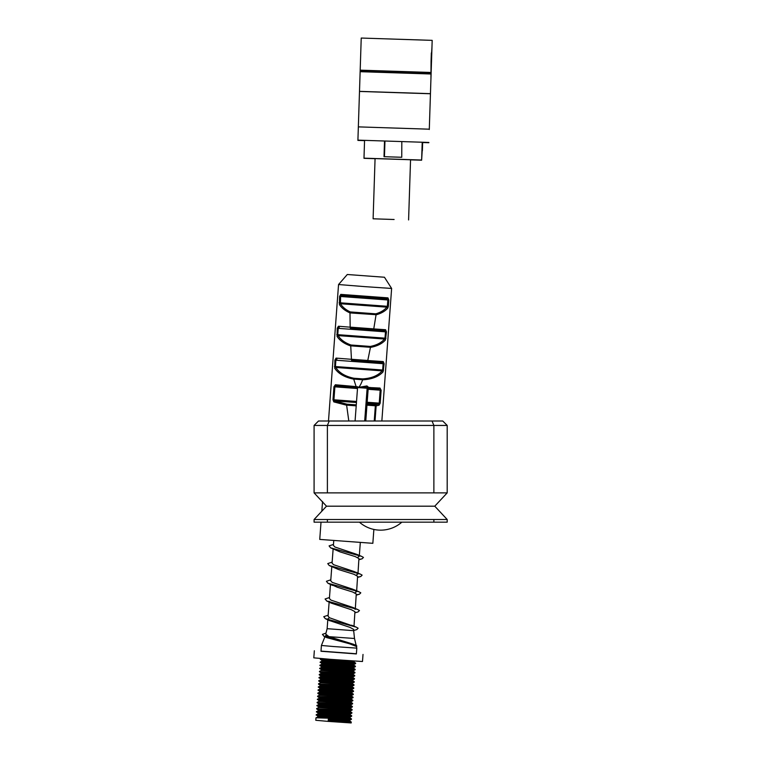 <?xml version="1.0" encoding="UTF-8"?>
<svg xmlns="http://www.w3.org/2000/svg" width="761" height="761" viewBox="0 0 761 761"><rect width="100%" height="100%" fill="white"/><g stroke="black" fill="none" stroke-linecap="round" stroke-linejoin="round"><path stroke-width="1.14" d="M347.292 274.502L384.457 277.242L347.292 274.502L338.55 284.538L365.014 286.65L391.63 288.448L384.457 277.242M356.215 405.841L346.616 405.137L348.814 421.004M346.616 405.223L333.803 401.884A1.065 0.894 -65.3 0 1 334.783 400.914L346.892 404.177L356.281 404.871M335.373 384.752L357.632 386.759L357.575 387.539L336.172 385.884A1.065 0.894 -85.2 0 1 335.373 384.752L333.936 386.769L332.985 399.725L333.803 401.884M356.034 386.36L353.732 379.149C344.733 377.351 338.407 373.727 334.726 368.286L334.888 360.134L336.058 358.098L351.458 359.316L350.735 345.951C344.343 343.782 339.786 340.605 337.075 336.429L337.237 328.276L338.407 326.241L350.174 327.182L349.984 312.914C345.123 310.764 341.603 307.986 339.425 304.571L339.587 296.419L340.757 294.383L387.948 297.865L388.814 300.053L388.348 306.369L387.359 306.303L387.825 299.977L340.576 296.495L341.622 295.506A1.065 0.951 -85.1 0 1 341.613 295.506L341.613 295.506A1.065 0.951 -85.1 0 1 340.757 294.383M350.184 327.135L373.765 328.876L376.048 314.835C381.185 313.427 385.095 311.192 387.777 308.129L388.348 306.369M373.765 328.876L373.432 329.96L350.355 328.257L350.174 327.182M351.458 359.268L367.772 360.476L370.445 347.397C377.104 346.198 382.098 343.725 385.427 339.996L386.464 331.91L385.599 329.722A1.065 0.942 93.5 0 1 384.59 330.712L384.59 330.712A1.065 0.942 93.5 0 1 384.581 330.712L373.442 329.96M367.772 360.476L367.525 361.57L351.553 360.391L351.458 359.316M358.269 387.406L366.935 385.932L367.23 386.902L358.269 387.406C359.582 386.797 361.028 384.267 362.617 379.806C371.777 379.349 378.598 376.695 383.078 371.853L384.115 363.768L383.249 361.58A1.065 0.942 93.5 0 1 382.241 362.569L382.241 362.569A1.065 0.942 93.5 0 1 382.231 362.569L367.525 361.57L382.231 362.569M367.173 402.255L379.235 403.14L380.186 390.184L381.137 390.25L380.005 388.053A1.065 0.894 -86.3 0 1 379.045 389.042L379.045 389.042A1.065 0.894 -86.3 0 0 379.045 389.042L369.275 388.376A1.065 0.485 -86 0 0 369.275 388.376L368.124 389.375L368.828 387.511L366.935 385.932M379.045 389.042L368.79 388.452L368.828 387.511L380.005 388.053M367.03 404.129L375.43 404.747L378.217 404.11A1.065 0.885 73.9 0 1 379.045 405.223L380.177 403.206L381.137 390.25M379.045 405.223L376.143 405.841L375.021 421.004M373.87 529.428L372.842 543.316L319.744 539.406L321.018 522.17M391.63 288.448L381.851 421.004L391.63 288.438L385.161 278.355M328.486 421.004L338.55 284.538L346.436 275.501M364.69 421.004A479.192 1.132 94.2 0 0 367.135 388.243L357.575 387.539A479.192 1.132 94.2 0 1 355.073 421.004M362.617 379.806L362.597 378.883C371.358 378.388 377.884 375.725 382.174 370.883L335.763 367.458C339.254 372.871 345.294 376.467 353.875 378.246L353.732 379.149M370.445 347.397L370.322 346.436C376.628 345.199 381.356 342.726 384.524 339.025L338.112 335.601C340.671 339.72 344.971 342.859 351.011 345.009L350.735 345.951M376.048 314.835L375.848 313.827C380.671 312.39 384.343 310.174 386.873 307.168L387.359 306.303L339.121 302.735M376.058 314.693L349.984 312.914M387.777 308.129A1.065 0.837 -140.5 0 0 386.873 307.168L340.462 303.744C342.498 307.083 345.789 309.822 350.326 311.943L375.848 313.827M334.726 368.286A1.065 0.837 149.2 0 1 335.763 367.458L335.411 366.536L382.659 370.017L383.125 363.701L335.877 360.21L336.923 359.23A1.065 0.951 -85.1 0 1 336.914 359.23L336.914 359.23A1.065 0.951 -85.1 0 1 336.058 358.098M383.649 370.084L382.659 370.017L382.174 370.883A1.065 0.837 -140.5 0 1 383.078 371.853M337.075 336.429A1.065 0.837 149.2 0 1 338.112 335.601L337.76 334.669L385.009 338.16L385.475 331.844L338.226 328.352L339.273 327.373A1.065 0.951 -85.1 0 1 339.263 327.373L339.263 327.373A1.065 0.951 -85.1 0 1 338.407 326.241M385.998 338.226L385.009 338.16L384.524 339.025A1.065 0.837 -140.5 0 1 385.427 339.996M341.622 295.506L386.93 298.854A1.065 0.942 -86.5 0 0 386.94 298.854L386.94 298.854A1.065 0.942 -86.5 0 0 387.948 297.865M339.425 304.571A1.065 0.837 149.2 0 1 340.462 303.744L340.576 296.495L339.587 296.419M350.003 312.771L350.326 311.943M368.172 388.652L367.135 388.243L367.23 386.902L368.172 388.652A480.258 1.132 -85.8 0 1 365.756 421.004A485.585 1.141 94.2 0 0 368.134 389.347L368.486 387.986A1.065 0.637 -134.6 0 1 368.438 388.69L368.229 388.976M368.21 389.023A1.065 1.065 -155.5 0 0 368.134 389.347L365.775 421.004M346.616 405.137L346.892 404.177M357.575 387.53L336.172 385.884L334.888 386.845L333.927 399.801L334.783 400.914L356.462 402.512M374.231 421.004L375.43 404.747A1.065 0.78 79.9 0 1 376.143 405.841L366.954 405.166M380.177 403.206L378.217 404.11L367.097 403.292M369.275 388.376A1.065 0.485 -86 0 0 369.827 387.359M394.112 219.501L373.109 218.797L394.112 219.501M401.304 157.251L384.01 156.69L401.751 157.27L401.818 141.565M431.477 62.402L431.782 53.061M431.335 52.956L431.059 61.413L431.972 47.02L431.249 69.165M407.002 159.553L378.617 158.63L407.002 159.553M430.888 80.286L429.585 120.219M375.068 158.649L363.986 158.317L375.068 158.621M375.068 158.707L363.986 158.317L364.567 140.357L363.986 158.155L383.944 158.84L363.986 158.231L421.632 160.029L422.212 142.231L421.632 160.029L401.675 159.41L421.632 160.114L421.936 150.649L421.632 160.191L410.54 159.8M410.54 159.858L421.632 160.191L422.612 143.8M408.59 219.948L410.55 159.753L421.632 160.114M430.45 93.689L429.29 129.513M431.772 52.975L432.181 40.362L361.228 38.05L357.908 140.405L364.557 140.623M360.134 71.686L431.087 73.998L429.727 115.91M432.172 40.761L429.87 111.667M431.059 61.413L430.935 78.868M360.191 70.155L431.145 72.466L430.888 80.105M360.162 70.792L431.116 73.094L430.84 81.56M431.078 74.559L430.831 82.112M431.106 73.627L430.878 80.628M431.135 72.97L430.926 79.353M430.45 93.66L359.496 91.358M430.45 93.755L359.496 91.444M410.55 159.753L375.068 158.592L373.109 218.797M384.01 156.69L384.514 141.004L384.01 156.69M422.659 142.24L422.384 150.649M447.192 519.506L447.192 522.17L433.875 522.17L433.875 519.506L447.192 519.506L434.769 506.189L326.507 506.189L314.084 519.506L327.392 519.506L327.392 522.17L314.084 522.17L314.084 519.506L326.507 506.189L314.084 492.881L314.084 425.437L327.392 425.437L327.392 492.881L314.084 492.881M433.875 492.881L433.875 425.437L447.192 425.437L447.192 492.881L327.392 492.881M432.039 421.004L433.875 425.437L327.392 425.437L329.228 421.004L442.75 421.004L447.192 425.437M314.084 425.437L318.517 421.004L329.228 421.004M433.875 519.506L327.392 519.506M433.875 522.17L327.392 522.17M356.386 653.766L320.99 651.102M363.016 654.431L362.483 661.509L330.826 659.359L313.808 657.846L314.341 650.769M333.794 646.555L321.418 645.461L320.98 651.264L356.376 653.937L356.814 648.125L333.794 646.555M326.26 635.216L325.194 636.072L321.418 645.461M356.814 648.125L356.414 646.47L349.432 643.739L326.669 637.604L325.185 636.291L328.438 636.434M354.502 638.489L328.98 636.662L325.718 634.103L327.135 628.681L353.675 630.679L354.502 638.489L356.167 645.442M356.509 646.869L356.804 645.918L353.694 644.339L328.98 636.662M333.765 540.586L333.394 545.409L334.888 546.997L356.957 554.417L359.278 556.262L357.47 557.509M359.04 559.421L362.093 558.812L363.463 557.433L361.58 556.358L330.569 547.825L340.11 551.906L355.273 556.586L358.926 558.564L357.946 573.956L356.138 575.211M333.128 549.014L332.062 563.111L333.556 564.691L354.436 571.635L357.946 573.956M357.708 577.123L360.762 576.515L362.131 575.135L360.248 574.06L329.237 565.518L338.778 569.608L353.941 574.279L357.594 576.267L356.614 591.649L354.807 592.905M331.796 566.717L330.731 580.805L332.224 582.393L353.104 589.328L356.614 591.649M330.883 584.334L337.446 587.302L352.609 591.982L356.262 593.961L355.282 609.352L352.961 607.506L357.584 609.456L326.773 601L325.09 598.993L329.475 597.509M330.464 584.41L329.399 598.507L330.892 600.087L352.961 607.506M329.19 601.257L331.187 603.112L351.278 609.675L354.93 611.654L354.008 626.227M329.132 602.113L328.067 616.201L329.561 617.789L353.389 626.189M329.389 617.694L327.858 618.959L329.161 620.434L349.946 627.368L353.599 629.357L353.675 630.679M351.249 722.018L351.182 722.95L328.162 721.39L351.249 722.018L335.924 719.992M328.162 721.39L328.362 718.679L328.8 719.668L328.162 721.39L315.786 720.287L315.977 717.804L351.449 718.879L319.182 715.14M330.027 664.553L321.751 663.554L320.181 662.051L355.644 663.135L323.377 659.397M330.255 661.461L321.989 660.462L320.371 659.349L330.303 659.321M354.911 663.326L333.737 660.852M320.371 659.349L343.962 660.348M329.789 667.654L321.523 666.655L319.905 665.552L320.362 665.124L355.416 666.227L323.14 662.489M354.683 666.417L333.499 663.944M320.143 662.451L349.879 663.678L355.682 663.183M329.561 670.755L321.285 669.747L319.715 668.244L355.178 669.328L322.911 665.59M354.445 669.518L333.27 667.045M319.905 665.552L349.641 666.769L355.444 666.275M344.99 675.54L321.056 672.848L319.449 671.754L354.978 672.467L339.653 670.431M345.294 671.43L333.033 670.137M319.677 668.643L349.413 669.87L355.216 669.376M329.085 676.948L320.819 675.949L319.211 674.845L319.668 674.417L354.712 675.521L322.445 671.782M353.979 675.711L332.804 673.238M319.439 671.744L349.175 672.971L354.978 672.467M344.524 681.732L320.59 679.04L319.011 677.537L354.103 678.489L322.207 674.874M353.751 678.802L332.567 676.329M319.211 674.836L348.947 676.063L354.75 675.568M328.619 683.14L320.352 682.141L318.745 681.047L319.201 680.61L354.245 681.713L321.979 677.975M353.513 681.904L332.338 679.43M318.973 677.937L348.709 679.164L354.512 678.66M344.058 687.925L320.124 685.233L318.517 684.139L354.046 684.862L338.721 682.826M344.362 683.816L332.1 682.531M318.745 681.028L348.481 682.256L354.284 681.761M343.829 691.026L319.886 688.334L318.317 686.831L353.408 687.782L321.513 684.168M353.047 688.096L331.872 685.623M318.507 684.129L348.243 685.357L354.046 684.862M343.591 694.118L319.658 691.426L318.079 689.923L353.171 690.874L321.275 687.269M352.819 691.197L331.634 688.724M318.279 687.231L348.015 688.448L353.817 687.954M327.687 695.525L319.42 694.527L317.813 693.433L318.269 692.995L353.313 694.099L321.047 690.36M352.581 694.289L331.406 691.816M318.041 690.322L347.777 691.549L353.58 691.055M343.125 700.31L319.192 697.628L317.584 696.524L353.114 697.247L337.789 695.212M343.43 696.201L331.168 694.917M317.813 693.423L347.549 694.65L353.351 694.146M342.897 703.411L318.954 700.719L317.385 699.216L352.476 700.168L320.581 696.553M352.115 700.481L330.94 698.008M317.575 696.515L347.311 697.742L353.114 697.247M342.659 706.503L318.726 703.82L317.118 702.717L352.647 703.44L337.323 701.404M351.886 703.583L330.702 701.109M317.347 699.616L347.083 700.843L352.885 700.339M326.754 707.911L318.488 706.912L316.918 705.409L352.381 706.493L320.115 702.755M351.649 706.684L330.474 704.21M317.109 702.707L346.845 703.935L352.647 703.44M342.193 712.696L318.26 710.013L316.652 708.919L352.181 709.633L336.857 707.597M342.498 708.586L330.236 707.302M316.88 705.808L346.616 707.036L352.419 706.531M341.965 715.797L318.022 713.105L316.452 711.602L351.544 712.553L319.649 708.948M342.269 711.687L330.008 710.403M316.643 708.9L346.379 710.127L352.181 709.633M341.727 718.898L317.794 716.206L316.215 714.703L351.306 715.654L319.411 712.039M350.954 715.968L329.77 713.495M316.414 712.001L346.15 713.228L351.953 712.734M341.803 717.88L329.542 716.596M316.176 715.102L345.913 716.329L351.715 715.825M328.362 718.679L345.684 719.421L351.487 718.926M354.921 644.843L324.11 636.396L322.426 634.379L325.974 633.114M353.694 630.508L356.766 629.604L358.136 628.225L356.253 627.15L325.242 618.617L323.758 616.686L328.143 615.211M355.026 612.814L358.098 611.901L359.468 610.531L357.584 609.456M356.376 594.817L359.43 594.208L360.8 592.829L358.916 591.754L327.905 583.221L326.421 581.29L330.807 579.815M329.237 565.518L327.753 563.597L332.138 562.113M330.569 547.825L329.085 545.903L333.47 544.419M328.742 720.439L344.419 721.067L349.651 720.924L346.864 720.334M315.986 717.804L318.108 716.929L349.879 717.832L336.238 715.949M316.215 714.703L318.345 713.828L344.885 714.874L350.117 714.731L347.339 714.141M316.452 711.602L318.574 710.736L345.123 711.773L350.345 711.64L347.568 711.05M316.681 708.51L318.811 707.635L345.351 708.681L350.583 708.539L347.806 707.949M316.918 705.409L319.04 704.543L350.811 705.437L337.171 703.564M318.954 700.719L318.888 701.48L345.817 702.489L350.678 702.175L337.399 700.462M319.192 697.628L319.116 698.389L346.055 699.388L350.907 699.083L337.637 697.361M351.515 696.153L351.572 695.373L319.801 694.47L319.354 695.288L346.284 696.286L351.515 696.153L348.738 695.564M351.744 693.052L351.801 692.282L320.029 691.378L319.582 692.187L351.744 693.052L338.103 691.169M318.079 689.923L320.21 689.057L346.75 690.094L351.982 689.961L349.204 689.371M318.317 686.831L320.438 685.956L352.21 686.86L338.569 684.976M318.545 683.73L320.676 682.864L347.216 683.901L352.448 683.768L349.67 683.178M318.783 680.638L320.904 679.763L352.676 680.667L339.035 678.783M320.819 675.949L320.752 676.71L347.682 677.709L352.543 677.404L339.263 675.682M321.056 672.848L320.99 673.609L347.92 674.617L353.142 674.474L350.364 673.885M353.38 671.373L353.437 670.603L321.665 669.699L321.218 670.517L348.148 671.516L353.38 671.373L350.602 670.783M319.715 668.244L321.836 667.378L353.608 668.282L339.967 666.398M353.846 665.181L353.903 664.41L322.131 663.506L321.684 664.315L353.846 665.181L340.196 663.297M354.074 662.089L354.131 661.309L322.36 660.405L321.922 661.223L354.074 662.089L340.433 660.206M328.8 719.668L344.476 720.296L349.66 720.201L346.008 719.43M317.794 716.206L344.714 717.195L349.898 717.1L346.245 716.339M317.955 713.866L318.402 713.057L350.127 713.999L346.474 713.238M318.184 710.774L318.631 709.956L350.364 710.907L346.712 710.137M318.421 707.673L318.869 706.864L350.593 707.806L346.94 707.045M318.726 703.82L345.646 704.81L350.831 704.715L347.178 703.944M318.945 700.71L345.875 701.709L351.059 701.613L347.406 700.852M319.182 697.609L346.112 698.617L351.297 698.522L347.644 697.751M351.572 695.373L347.872 694.66M351.801 692.282L348.11 691.559M319.886 688.334L346.807 689.323L351.991 689.228L348.338 688.467M320.124 685.233L347.045 686.222L352.229 686.127L348.576 685.366M320.286 682.902L320.733 682.084L352.457 683.036L348.804 682.265M320.524 679.801L320.961 678.993L352.695 679.934L349.042 679.173M320.809 675.93L347.739 676.938L352.923 676.843L349.27 676.072M321.047 672.838L347.977 673.837L353.161 673.742L349.508 672.981M353.437 670.603L349.737 669.88M321.456 667.416L321.893 666.598L353.627 667.549L349.974 666.788M353.903 664.41L350.203 663.687M354.131 661.309L353.037 660.995M373.765 328.923L385.599 329.722M367.772 360.524L383.249 361.58M362.626 379.739L353.722 379.083M370.455 347.301L350.745 345.846M337.237 328.276L338.226 328.352L337.76 334.669L336.771 334.593M351.011 345.009L370.322 346.436M350.355 328.257L384.581 330.712M334.888 360.134L335.877 360.21L335.411 366.536L334.421 366.46M353.875 378.246L362.597 378.883M351.553 360.391L367.525 361.57M380.186 390.184L368.143 389.299M357.499 388.519L333.936 386.769M332.985 399.725L356.538 401.466M384.115 363.768L383.125 363.701M386.464 331.91L385.475 331.844M388.814 300.053L387.825 299.977M384.961 141.013L384.448 156.709M429.299 129.189L358.345 126.878M322.54 501.518L321.827 511.211M386.94 298.854L341.613 295.506M428.862 142.716L422.65 142.516M428.862 142.45L357.908 140.138M434.769 506.189L447.192 492.881M359.42 522.17A32.171 32.171 0 0 0 401.846 522.17M327.858 618.959L327.135 628.681M360.314 542.536L359.278 556.262M323.91 636.31L326.669 637.594M325.242 618.617L329.855 620.805M326.574 600.914L331.187 603.112M359.43 594.208L356.357 595.121M327.905 583.221L332.519 585.409M360.762 576.515L357.689 577.418M362.093 558.812L359.021 559.725M356.957 554.417L361.58 556.358M355.625 572.11L360.248 574.06M354.293 589.804L358.916 591.754M351.63 625.2L356.253 627.15M351.221 721.98L349.613 720.876M351.449 718.879L349.851 717.785M351.687 715.778L350.079 714.684M351.915 712.686L350.317 711.592M352.153 709.585L350.545 708.491M352.381 706.493L350.783 705.39M317.147 702.317L318.897 701.471M352.619 703.392L351.011 702.298M317.385 699.216L319.135 698.37M352.847 700.301L351.249 699.197M317.613 696.125L319.363 695.278M353.085 697.2L351.477 696.106M317.851 693.024L319.601 692.177M353.313 694.099L351.715 693.005M353.551 691.007L351.943 689.913M353.779 687.906L352.181 686.812M354.017 684.814L352.41 683.72M354.245 681.713L352.647 680.619M319.011 677.537L320.762 676.691M354.483 678.622L352.876 677.518M319.249 674.446L320.999 673.599M354.712 675.521L353.114 674.427M319.477 671.345L321.228 670.498M354.949 672.42L353.342 671.326M355.178 669.328L353.58 668.234M319.943 665.152L321.694 664.305M355.416 666.227L353.808 665.133M320.181 662.051L321.932 661.214M355.644 663.135L354.046 662.041M320.41 658.959L321.199 658.579M349.651 720.924L349.708 720.153M317.718 716.967L317.784 716.196M349.879 717.832L349.936 717.052M350.117 714.731L350.174 713.961M350.345 711.64L350.402 710.86M350.583 708.539L350.64 707.768M318.65 704.581L318.716 703.801M350.811 705.437L350.869 704.667M351.049 702.346L351.106 701.575M351.278 699.245L351.335 698.474M319.82 689.095L319.877 688.325M351.982 689.961L352.039 689.181M320.048 685.994L320.115 685.223M352.21 686.86L352.267 686.089M352.448 683.768L352.505 682.988M352.676 680.667L352.733 679.896M352.914 677.566L352.971 676.795M353.142 674.474L353.199 673.694M353.608 668.282L353.665 667.502M349.66 720.201L351.411 719.354M349.898 717.1L351.649 716.253M350.127 713.999L351.877 713.162M350.364 710.907L352.115 710.061M350.593 707.806L352.343 706.969M350.831 704.715L352.581 703.868M351.059 701.613L352.809 700.767M351.297 698.522L353.047 697.675M351.525 695.421L353.275 694.574M351.763 692.32L353.513 691.483M351.991 689.228L353.741 688.382M352.229 686.127L353.979 685.29M352.457 683.036L354.207 682.189M352.695 679.934L354.445 679.088M352.923 676.843L354.674 675.996M353.161 673.742L354.911 672.895M353.389 670.641L355.14 669.804M353.627 667.549L355.377 666.703M353.855 664.448L355.606 663.611M354.093 661.357L354.626 661.1"/></g></svg>
